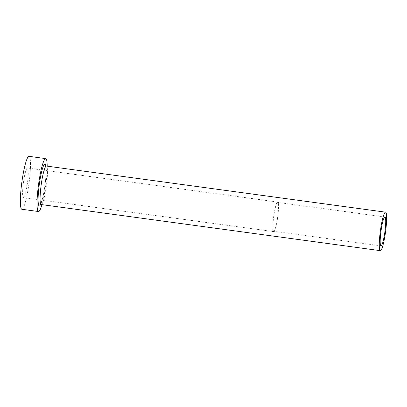 <?xml version="1.0" encoding="UTF-8"?>
<svg xmlns="http://www.w3.org/2000/svg" width="407" height="407" viewBox="0 0 407 407"><rect width="100%" height="100%" fill="white"/><g stroke="black" fill="none" stroke-linecap="round" stroke-linejoin="round"><path stroke-width="0.31" stroke-dasharray="2.04 1.53" d="M277.788 216.092A14.566 1.979 97.7 0 0 277.66 202.396A14.566 1.979 97.7 0 0 273.606 217.572A14.566 1.979 97.7 0 0 273.733 231.268A14.566 1.979 97.7 0 0 277.788 216.092M23.285 183.562A14.932 2.025 -82.3 0 1 27.442 168.005A14.932 2.025 -82.3 0 1 27.574 182.041A14.932 2.025 -82.3 0 1 23.418 197.593A14.932 2.025 -82.3 0 1 23.285 183.562M277.839 216.071A14.932 2.025 97.7 0 0 277.711 202.035A14.932 2.025 97.7 0 0 273.555 217.592A14.932 2.025 97.7 0 0 273.687 231.629A14.932 2.025 97.7 0 0 277.839 216.071M41.962 204.65A26.704 3.622 97.7 0 0 45.95 183.71A26.704 3.622 97.7 0 0 47.197 166.158M21.83 209.264A26.704 3.622 97.7 0 0 29.263 181.441A26.704 3.622 97.7 0 0 29.029 156.339M45.818 165.817A21.123 2.864 -82.3 0 1 45.146 183.995A21.123 2.864 -82.3 0 1 40.547 204.609M41.168 204.543A19.424 2.635 97.7 0 0 46.571 184.31A19.424 2.635 97.7 0 0 46.403 166.051M384.915 216.982L277.66 202.396M277.711 202.035L27.442 168.005M40.278 204.767L42.445 198.784C43.513 194.561 44.409 189.637 45.131 184.01C45.96 177.203 46.261 171.886 46.022 168.06L45.604 165.598M273.687 231.629L23.418 197.593M380.993 245.853L273.733 231.268"/><path stroke-width="0.61" d="M385.047 230.677A14.566 1.979 97.7 0 0 384.915 216.982A14.566 1.979 97.7 0 0 380.866 232.158A14.566 1.979 97.7 0 0 380.993 245.853A14.566 1.979 97.7 0 0 385.047 230.677M380.169 232.407A19.424 2.635 97.7 0 0 380.336 250.661A19.424 2.635 97.7 0 0 385.744 230.428A19.424 2.635 97.7 0 0 385.571 212.169A19.424 2.635 97.7 0 0 380.169 232.407M47.197 166.158A26.704 3.622 97.7 0 0 45.716 158.608A26.704 3.622 97.7 0 0 38.283 186.426A26.704 3.622 97.7 0 0 38.517 211.533A26.704 3.622 97.7 0 0 41.962 204.65M45.716 158.608L29.029 156.339A26.704 3.622 97.7 0 0 21.596 184.157A26.704 3.622 97.7 0 0 21.83 209.264L38.517 211.533M40.547 204.609A21.123 2.864 -82.3 0 1 39.082 186.141A21.123 2.864 -82.3 0 1 45.818 165.817M45.604 165.598L46.403 166.051A19.424 2.635 97.7 0 0 40.995 186.284A19.424 2.635 97.7 0 0 41.168 204.543L40.278 204.767M380.336 250.661L41.168 204.543M385.571 212.169L46.403 166.051"/></g></svg>

